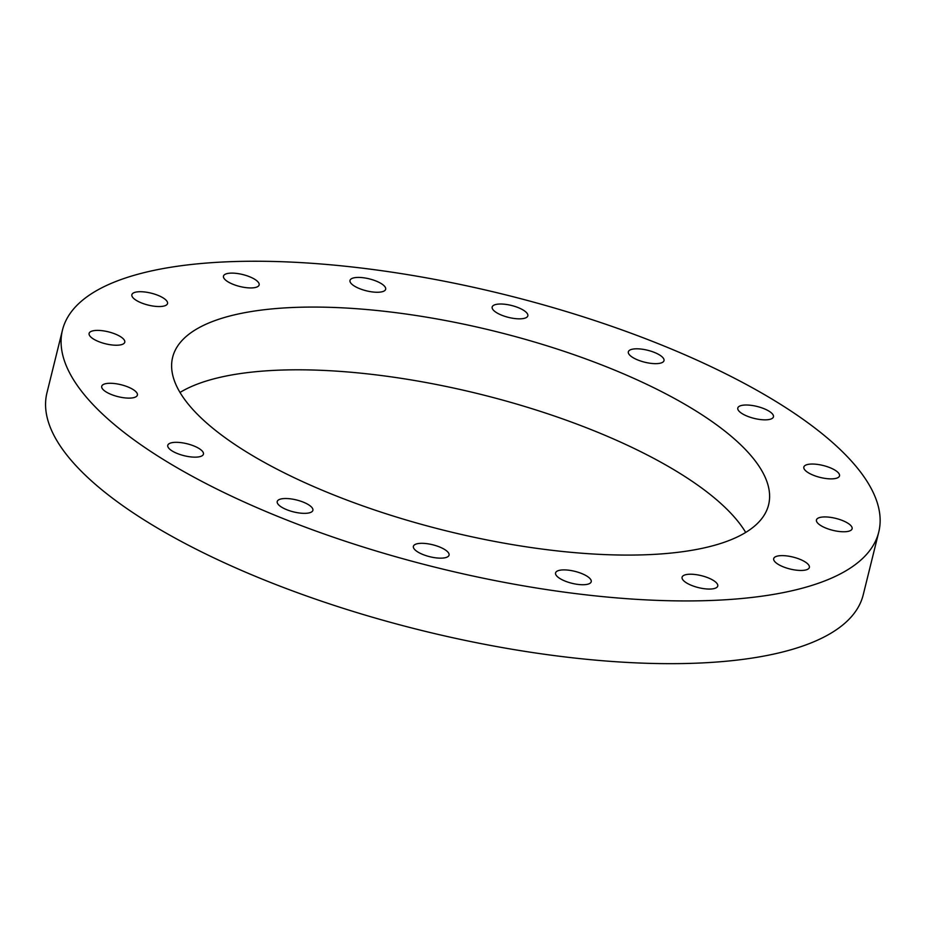 <?xml version="1.0" encoding="UTF-8"?>
<svg xmlns="http://www.w3.org/2000/svg" width="925" height="925" viewBox="0 0 925 925"><rect width="100%" height="100%" fill="white"/><g stroke="black" fill="none" stroke-linecap="round" stroke-linejoin="round"><path stroke-width="1.39" d="M413.406 547.403A18.373 6.151 -166.1 0 1 413.394 546.317A18.373 6.151 -166.1 0 1 432.703 544.767A18.373 6.151 -166.1 0 1 449.053 555.15A18.373 6.151 -166.1 0 1 431.281 557.058A18.373 6.151 -166.1 0 1 413.406 547.403M277.986 500.321A18.373 6.151 -166.1 0 1 298.486 500.494A18.373 6.151 -166.1 0 1 312.881 510.346A18.373 6.151 -166.1 0 1 293.572 511.895A18.373 6.151 -166.1 0 1 277.222 501.523A18.373 6.151 -166.1 0 1 277.986 500.321M171.888 442.693A18.373 6.151 -166.1 0 1 192.412 445.387A18.373 6.151 -166.1 0 1 203.442 454.152A18.373 6.151 -166.1 0 1 184.133 455.701A18.373 6.151 -166.1 0 1 167.772 445.318A18.373 6.151 -166.1 0 1 171.888 442.693M111.266 383.297A18.373 6.151 -166.1 0 1 129.454 387.598A18.373 6.151 -166.1 0 1 137.386 395.114A18.373 6.151 -166.1 0 1 118.076 396.663A18.373 6.151 -166.1 0 1 101.715 386.292A18.373 6.151 -166.1 0 1 111.266 383.297M105.358 331.185A18.373 6.151 -166.1 0 1 124.771 342.227A18.373 6.151 -166.1 0 1 105.462 343.776A18.373 6.151 -166.1 0 1 89.112 333.393A18.373 6.151 -166.1 0 1 105.358 331.185M155.053 294.277A18.373 6.151 -166.1 0 1 167.529 303.539A18.373 6.151 -166.1 0 1 148.22 305.088A18.373 6.151 -166.1 0 1 131.87 294.705A18.373 6.151 -166.1 0 1 155.053 294.277M252.791 278.194A18.373 6.151 -166.1 0 1 259.139 284.935A18.373 6.151 -166.1 0 1 239.829 286.484A18.373 6.151 -166.1 0 1 223.48 276.113A18.373 6.151 -166.1 0 1 234.418 273.199A18.373 6.151 -166.1 0 1 252.791 278.194M383.69 285.386A18.373 6.151 -166.1 0 1 385.667 289.259A18.373 6.151 -166.1 0 1 366.358 290.808A18.373 6.151 -166.1 0 1 349.997 280.437A18.373 6.151 -166.1 0 1 364.288 277.882A18.373 6.151 -166.1 0 1 383.69 285.386M527.817 314.766A18.373 6.151 -166.1 0 1 527.828 315.841A18.373 6.151 -166.1 0 1 508.519 317.391A18.373 6.151 -166.1 0 1 492.169 307.019A18.373 6.151 -166.1 0 1 509.953 305.111A18.373 6.151 -166.1 0 1 527.817 314.766M663.248 361.848A18.373 6.151 -166.1 0 1 642.736 361.675A18.373 6.151 -166.1 0 1 628.341 351.812A18.373 6.151 -166.1 0 1 647.65 350.263A18.373 6.151 -166.1 0 1 664 360.646A18.373 6.151 -166.1 0 1 663.248 361.848M769.334 419.476A18.373 6.151 -166.1 0 1 748.822 416.782A18.373 6.151 -166.1 0 1 737.792 408.017A18.373 6.151 -166.1 0 1 757.089 406.457A18.373 6.151 -166.1 0 1 773.45 416.84A18.373 6.151 -166.1 0 1 769.334 419.476M829.956 478.861A18.373 6.151 -166.1 0 1 811.78 474.56A18.373 6.151 -166.1 0 1 803.837 467.056A18.373 6.151 -166.1 0 1 823.146 465.495A18.373 6.151 -166.1 0 1 839.507 475.878A18.373 6.151 -166.1 0 1 829.956 478.861M835.865 530.985A18.373 6.151 -166.1 0 1 816.451 519.942A18.373 6.151 -166.1 0 1 835.761 518.382A18.373 6.151 -166.1 0 1 852.11 528.765A18.373 6.151 -166.1 0 1 835.865 530.985M786.169 567.892A18.373 6.151 -166.1 0 1 773.693 558.631A18.373 6.151 -166.1 0 1 793.003 557.07A18.373 6.151 -166.1 0 1 809.363 567.453A18.373 6.151 -166.1 0 1 786.169 567.892M688.431 583.976A18.373 6.151 -166.1 0 1 682.083 577.223A18.373 6.151 -166.1 0 1 701.393 575.674A18.373 6.151 -166.1 0 1 717.742 586.057A18.373 6.151 -166.1 0 1 706.816 588.971A18.373 6.151 -166.1 0 1 688.431 583.976M557.532 576.772A18.373 6.151 -166.1 0 1 555.567 572.91A18.373 6.151 -166.1 0 1 574.876 571.349A18.373 6.151 -166.1 0 1 591.225 581.732A18.373 6.151 -166.1 0 1 576.934 584.276A18.373 6.151 -166.1 0 1 557.532 576.772M878.75 532.083L863.222 594.821A420.447 140.669 -166.1 0 1 536.153 653.073A420.447 140.669 -166.1 0 1 92.049 481.416A420.447 140.669 -166.1 0 1 46.955 392.813L62.472 330.075A420.447 140.669 13.9 0 0 107.578 418.678A420.447 140.669 13.9 0 0 551.682 590.347A420.447 140.669 13.9 0 0 878.75 532.083A420.447 140.669 13.9 0 0 504.403 294.532A420.447 140.669 13.9 0 0 62.472 330.075M745.7 532.442A306.973 102.71 13.9 0 0 720.136 502.865A306.973 102.71 13.9 0 0 443.353 385.887A306.973 102.71 13.9 0 0 180.005 392.454M735.664 440.138A306.973 102.71 -166.1 0 1 768.594 504.819A306.973 102.71 -166.1 0 1 445.942 530.777A306.973 102.71 -166.1 0 1 172.628 357.339A306.973 102.71 -166.1 0 1 411.417 314.801A306.973 102.71 -166.1 0 1 735.664 440.138"/></g></svg>
